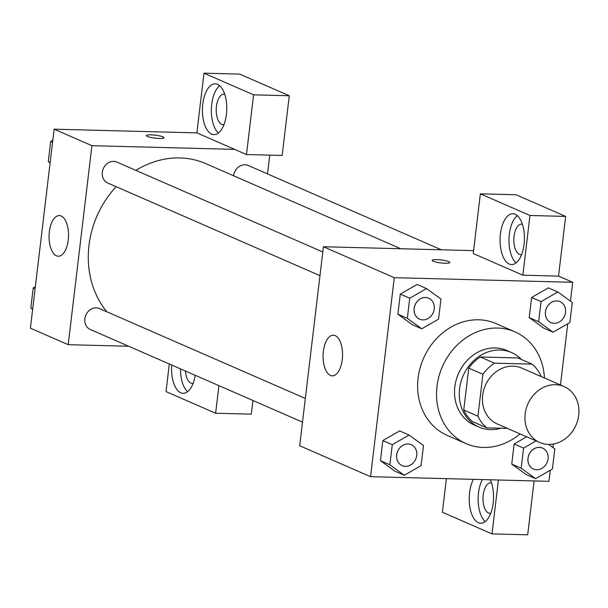 <?xml version="1.0" encoding="UTF-8"?>
<svg xmlns="http://www.w3.org/2000/svg" width="608" height="608" viewBox="0 0 608 608"><rect width="100%" height="100%" fill="white"/><g stroke="black" fill="none" stroke-linecap="round" stroke-linejoin="round"><path stroke-width="0.91" d="M555.499 384.704A30.491 26.281 -66.4 0 1 564.14 386.612A30.491 26.281 -66.4 0 1 576.027 425.068A30.491 26.281 -66.4 0 1 539.744 442.502A30.491 26.281 -66.4 0 1 526.156 408.872A30.491 26.281 -66.4 0 1 555.499 384.704M539.744 442.502L497.222 423.943A30.491 26.281 -66.4 0 1 483.634 390.313A30.491 26.281 -66.4 0 1 512.985 366.145A30.491 26.281 -66.4 0 1 521.626 368.045L564.14 386.612M486.788 427.842L472.621 421.656A39.353 33.919 -66.4 0 1 463.76 409.997L468.753 368.114L482.927 374.3L477.934 416.184A39.353 33.919 -66.4 0 0 486.788 427.842L507.391 428.382M540.839 376.436L540.915 375.805A39.353 33.919 -66.4 0 0 532.053 364.139L494.502 363.166A39.353 33.919 -66.4 0 0 482.927 374.3M532.053 364.139L517.879 357.952L480.328 356.98L494.502 363.166M468.753 368.114A39.353 33.919 -66.4 0 1 480.328 356.98M521.444 359.51A40.66 35.044 113.6 0 0 511.518 352.549A40.66 35.044 113.6 0 0 463.136 375.79A40.66 35.044 113.6 0 0 478.982 427.067A40.66 35.044 113.6 0 0 500.901 428.214M478.982 427.067L474.255 425.007A40.66 35.044 -66.4 0 1 456.144 380.167A40.66 35.044 -66.4 0 1 495.269 347.943A40.66 35.044 -66.4 0 1 506.791 350.482L511.518 352.549M463.76 409.997L477.934 416.184M520.045 433.899A60.982 52.562 -66.4 0 1 466.123 443.635A60.982 52.562 -66.4 0 1 438.946 376.375A60.982 52.562 -66.4 0 1 497.648 328.046A60.982 52.562 -66.4 0 1 514.923 331.854A60.982 52.562 -66.4 0 1 544.441 378.009M466.123 443.635L447.23 435.389A60.982 52.562 -66.4 0 1 420.052 368.129A60.982 52.562 -66.4 0 1 478.747 319.793A60.982 52.562 -66.4 0 1 496.029 323.6L514.923 331.854M570.464 301.12L572.706 282.302L394.28 277.681L370.553 476.687L548.971 481.308L550.293 470.227M552.999 447.587L553.424 444.015M560.462 385.001L567.758 323.76M557.863 291.977L548.416 287.858L531.605 297.502L529.211 317.612L543.62 328.069L553.075 332.196L569.878 322.544L572.28 302.434L557.863 291.977L541.059 301.629L538.658 321.738L553.075 332.196M536.104 440.914L523.594 448.096L514.14 443.969L526.657 436.787L514.14 443.969L511.746 464.079L526.156 474.536L535.61 478.663L552.414 469.011L554.815 448.902L548.621 444.41M409.085 435.047L399.631 430.92L382.827 440.572L380.426 460.674L394.843 471.132L404.29 475.258L421.101 465.606L423.495 445.504L409.085 435.047L392.274 444.691L389.872 464.801L404.29 475.258M426.55 288.58L417.096 284.453L400.292 294.105L397.89 314.207L412.308 324.664L421.754 328.791L438.566 319.139L440.96 299.037L426.55 288.58L409.739 298.224L407.337 318.334L421.754 328.791M473.586 250.633L323.418 246.742L299.691 445.748L370.553 476.687M490.299 479.788A25.414 12.168 91.5 0 1 493.194 503.014A25.414 12.168 91.5 0 1 480.723 523.26A25.414 12.168 91.5 0 1 469.862 507.072A25.414 12.168 91.5 0 1 473.419 479.347M498.423 480.001L492.001 533.892L442.396 512.24L446.401 478.648M482.342 479.583A25.414 12.168 -88.5 0 0 485.23 521.603M490.755 513.251A15.246 7.296 91.5 0 1 489.911 513.334A15.246 7.296 91.5 0 1 488.528 513.015A15.246 7.296 91.5 0 1 483.079 496.44A15.246 7.296 91.5 0 1 490.702 482.851A15.246 7.296 91.5 0 1 491.538 482.972M492.001 533.892L527.683 534.82L534.113 480.92M342.258 359.655A20.33 9.728 91.5 0 1 332.287 375.85A20.33 9.728 91.5 0 1 323.084 355.277A20.33 9.728 91.5 0 1 333.336 335.206A20.33 9.728 91.5 0 1 342.258 359.655M323.418 246.742L394.28 277.681M449.806 262.489A8.892 1.49 6.8 0 0 448.78 261.638A8.892 1.49 -173.2 0 1 449.806 262.481A8.892 1.49 -173.2 0 1 440.8 262.907A8.892 1.49 -173.2 0 1 432.144 260.376A8.892 1.49 -173.2 0 1 438.93 259.738A8.892 1.49 -173.2 0 1 448.78 261.63A8.892 1.49 6.8 0 0 438.938 259.745A8.892 1.49 6.8 0 0 432.144 260.384M522.85 275.188L529.963 215.49L480.358 193.838L473.244 253.536L522.85 275.188L558.532 276.116L572.706 282.302M524.043 244.31A25.414 12.168 91.5 0 1 511.579 264.556A25.414 12.168 91.5 0 1 500.072 238.838A25.414 12.168 91.5 0 1 512.894 213.75A25.414 12.168 91.5 0 1 524.043 244.31M517.309 215.635A25.414 12.168 -88.5 0 0 508.995 239.073A25.414 12.168 -88.5 0 0 516.078 262.899M521.603 254.547A15.246 7.296 91.5 0 1 520.76 254.623A15.246 7.296 91.5 0 1 519.376 254.311A15.246 7.296 91.5 0 1 513.927 237.736A15.246 7.296 91.5 0 1 521.55 224.147A15.246 7.296 91.5 0 1 522.394 224.268M480.358 193.838L516.048 194.758L565.653 216.418L529.963 215.49M558.532 276.116L565.653 216.418M135.896 170.377A91.481 78.842 -66.4 0 1 179.945 157.943A91.481 78.842 -66.4 0 1 205.869 163.658L400.778 248.748M106.902 311.813A91.481 78.842 -66.4 0 1 116.136 186.679M322.795 251.97L116.918 162.093A11.423 9.85 113.6 0 0 103.322 168.621A11.423 9.85 113.6 0 0 107.776 183.031L319.968 275.667M233.624 175.773A11.423 9.85 -66.4 0 1 244.994 164.776A11.423 9.85 -66.4 0 1 248.231 165.49L441.347 249.797M302.503 422.134L90.311 329.498A11.423 9.85 -66.4 0 1 85.219 316.897A11.423 9.85 -66.4 0 1 96.216 307.846A11.423 9.85 -66.4 0 1 99.446 308.56L305.33 398.438M269.77 155.139L267.528 173.918M234.665 149.378L246.476 154.538L253.589 94.833L203.984 73.18L196.87 132.878L234.665 149.378L91.922 145.684L68.195 344.683L128.691 346.256M252.936 400.497L251.309 414.162L215.627 413.242L166.022 391.582L169.313 363.987M253.589 94.833L289.279 95.76L239.674 74.108L203.984 73.18M289.279 95.76L282.158 155.458L246.476 154.538M193.124 383.314A15.246 7.296 91.5 0 1 192.28 383.397A15.246 7.296 91.5 0 1 190.889 383.078A15.246 7.296 91.5 0 1 185.448 371.032M180.492 368.874A25.414 12.168 -88.5 0 0 187.598 391.666M195.244 375.311A25.414 12.168 91.5 0 1 183.092 393.323A25.414 12.168 91.5 0 1 171.722 365.043M223.972 124.61A15.246 7.296 91.5 0 1 223.128 124.693A15.246 7.296 91.5 0 1 216.228 109.258A15.246 7.296 91.5 0 1 223.919 94.21A15.246 7.296 91.5 0 1 224.755 94.331M219.67 85.705A25.414 12.168 -88.5 0 0 211.364 109.136A25.414 12.168 -88.5 0 0 218.447 132.962M226.412 114.372A25.414 12.168 91.5 0 1 213.94 134.619A25.414 12.168 91.5 0 1 202.441 108.9A25.414 12.168 91.5 0 1 215.255 83.813A25.414 12.168 91.5 0 1 226.412 114.372M218.918 385.647L215.627 413.242M196.87 132.878L54.127 129.185L30.4 328.183L68.195 344.683M56.43 255.801A20.33 9.728 91.5 0 1 49.164 233.708A20.33 9.728 91.5 0 1 59.326 215.582A20.33 9.728 91.5 0 1 68.529 236.155A20.33 9.728 91.5 0 1 58.277 256.226A20.33 9.728 91.5 0 1 56.43 255.801M54.127 129.185L91.922 145.684M162.959 136.853A8.892 1.49 -173.2 0 1 163.985 137.704A8.892 1.49 -173.2 0 1 154.972 138.13A8.892 1.49 -173.2 0 1 146.323 135.599A8.892 1.49 -173.2 0 1 153.11 134.953A8.892 1.49 -173.2 0 1 162.959 136.853M163.985 137.704A8.892 1.49 6.8 0 0 162.959 136.861A8.892 1.49 6.8 0 0 153.117 134.961A8.892 1.49 6.8 0 0 146.323 135.599M52.812 140.258L50.684 141.482L48.29 161.584L50.107 162.906M50.684 141.482L52.569 142.295M48.29 161.584L50.168 162.404M35.34 286.725L33.22 287.941L30.826 308.051L32.642 309.373M33.22 287.941L35.104 288.762M30.826 308.051L32.703 308.872M419.619 319.17L419.581 319.154A11.423 9.85 -66.4 0 1 419.581 319.154A11.423 9.85 -66.4 0 1 414.489 306.554A11.423 9.85 -66.4 0 1 425.486 297.502A11.423 9.85 -66.4 0 1 428.724 298.216A11.423 9.85 -66.4 0 1 428.739 298.224A11.423 9.85 -66.4 0 1 433.215 312.641A11.423 9.85 -66.4 0 1 419.619 319.17A11.423 9.85 -66.4 0 1 414.527 306.569A11.423 9.85 -66.4 0 1 425.524 297.517A11.423 9.85 -66.4 0 1 428.762 298.232L428.724 298.216M417.096 284.453L400.292 294.105L409.739 298.224M400.292 294.105L397.89 314.207L407.337 318.334M397.89 314.207L412.308 324.664M402.154 465.637L402.116 465.622A11.423 9.85 -66.4 0 1 402.116 465.622A11.423 9.85 -66.4 0 1 397.024 453.021A11.423 9.85 -66.4 0 1 408.021 443.969A11.423 9.85 -66.4 0 1 411.259 444.684A11.423 9.85 -66.4 0 1 411.274 444.691L411.297 444.699A11.423 9.85 -66.4 0 1 415.75 459.108A11.423 9.85 -66.4 0 1 402.154 465.637A11.423 9.85 -66.4 0 1 397.062 453.036A11.423 9.85 -66.4 0 1 408.059 443.984A11.423 9.85 -66.4 0 1 411.297 444.699M399.631 430.92L382.827 440.572L392.274 444.691M382.827 440.572L380.426 460.674L389.872 464.801M380.426 460.674L394.843 471.132M556.799 300.907A11.423 9.85 -66.4 0 1 560.036 301.614A11.423 9.85 -66.4 0 1 560.059 301.621L560.074 301.636A11.423 9.85 -66.4 0 1 564.528 316.046A11.423 9.85 -66.4 0 1 550.939 322.574A11.423 9.85 -66.4 0 1 550.901 322.559A11.423 9.85 -66.4 0 1 545.809 309.958A11.423 9.85 -66.4 0 1 556.799 300.907M548.416 287.858L531.605 297.502L541.059 301.629M531.605 297.502L529.211 317.612L538.658 321.738M529.211 317.612L543.62 328.069M550.901 322.559L550.939 322.574A11.423 9.85 -66.4 0 1 545.847 309.974A11.423 9.85 -66.4 0 1 556.837 300.922A11.423 9.85 -66.4 0 1 560.074 301.636M523.594 448.096L521.193 468.206L535.61 478.663M533.474 469.042L533.436 469.026A11.423 9.85 -66.4 0 1 533.436 469.026A11.423 9.85 -66.4 0 1 528.344 456.426A11.423 9.85 -66.4 0 1 539.334 447.366A11.423 9.85 -66.4 0 1 542.572 448.081A11.423 9.85 -66.4 0 1 542.594 448.088A11.423 9.85 -66.4 0 1 547.063 462.513A11.423 9.85 -66.4 0 1 533.474 469.042A11.423 9.85 -66.4 0 1 528.382 456.441A11.423 9.85 -66.4 0 1 539.372 447.389A11.423 9.85 -66.4 0 1 542.61 448.096L542.572 448.081M514.14 443.969L511.746 464.079L521.193 468.206M511.746 464.079L526.156 474.536"/></g></svg>
